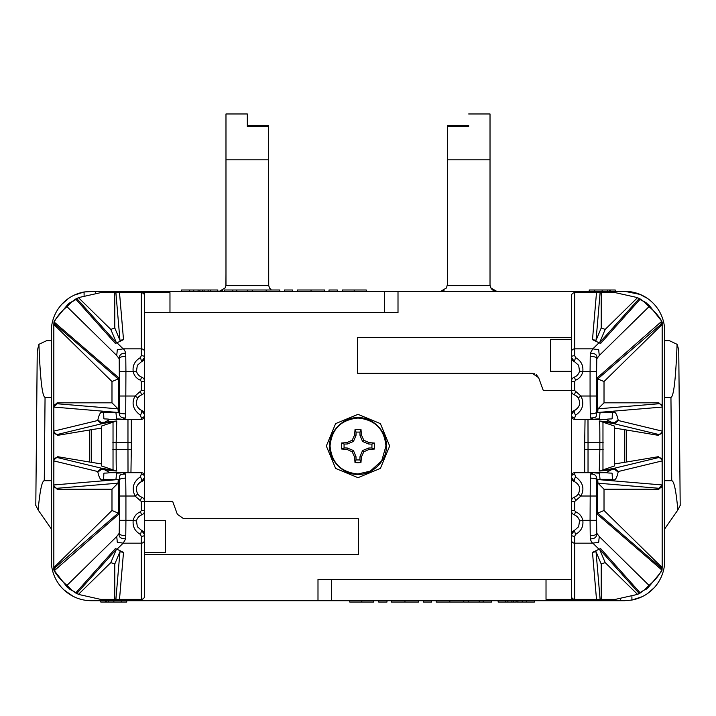 <?xml version="1.0" encoding="UTF-8"?>
<svg xmlns="http://www.w3.org/2000/svg" width="716" height="716" viewBox="0 0 716 716"><rect width="100%" height="100%" fill="white"/><g stroke="black" fill="none" stroke-linecap="round" stroke-linejoin="round"><path stroke-width="1.07" d="M358 414.34L335.607 423.621L326.326 446.014L335.607 468.407L358 477.688L380.393 468.407L389.674 446.014L380.393 423.621L358 414.34M385.96 446.05L381.7 460.853L370.244 471.146L358 473.974A27.96 27.96 0 0 1 357.964 473.974C340.986 472.292 331.678 462.957 330.04 445.978C331.714 429.018 341.04 419.71 358 418.055A27.96 27.96 0 0 1 358.036 418.055C375.014 419.737 384.322 429.063 385.96 446.05M386.282 446.05C387.338 460.263 372.248 475.37 358 474.296C343.761 475.379 328.617 460.254 329.718 445.978C328.662 431.766 343.752 416.658 358 417.732C372.239 416.649 387.383 431.775 386.282 446.05M225.979 273.986L225.916 285.595L268.715 285.595L268.652 159.829L225.979 159.829L225.979 113.969L247.315 113.969L247.315 126.329L247.315 113.969M247.315 125.56L268.652 125.56L268.652 126.329L247.315 126.329M678.741 349.73L677.085 344.324L669.353 340.664L664.708 340.664M51.292 340.664L46.647 340.664L38.915 344.324L37.313 350.67M368.758 447.992L362.538 450.561L359.951 456.781L359.942 459.949L360.962 462.518L358 462.778L355.002 462.509L356.022 459.949L356.022 456.772L353.453 450.552L347.233 447.965L344.065 447.956L341.496 448.977L341.505 443.007L344.065 444.036L347.242 444.036L353.462 441.468L356.049 435.247L356.058 432.079L355.038 429.51L360.998 429.519L359.978 432.079L359.978 435.256L362.547 441.477L368.767 444.063L371.935 444.072L374.504 443.052L374.495 449.013L371.935 447.992L368.758 447.992L369.044 449.433L363.782 451.805L362.538 450.561M371.935 447.992L371.935 444.072M359.978 432.079L356.058 432.079M344.065 444.036L344.065 447.956M356.022 459.949L359.942 459.949M347.242 444.036L346.956 442.586L352.218 440.215L353.462 441.468M352.218 440.215L354.608 434.961L356.049 435.247M354.608 434.961L355.038 429.51M360.998 429.519L361.428 434.97L359.978 435.256M361.428 434.97L363.8 440.233L362.547 441.477M363.8 440.233L369.053 442.622L368.767 444.063M369.053 442.622L374.504 443.052M374.495 449.013L369.044 449.433M363.782 451.805L361.392 457.068L359.951 456.781M361.392 457.068L360.962 462.518M355.002 462.509L354.572 457.059L356.022 456.772M354.572 457.059L352.2 451.796L353.453 450.552M352.2 451.796L346.947 449.406L347.233 447.965M346.947 449.406L341.496 448.977M341.505 443.007L346.956 442.586M468.685 126.329C468.685 109.942 468.685 109.942 468.685 126.329L447.348 126.329L447.348 159.829L490.021 159.829L490.021 284.682L490.021 166.819M468.685 125.56L447.348 125.56L447.348 126.329M444.018 290.428A6.668 6.668 0 0 1 440.68 291.322L446.471 287.966L447.348 284.682L447.348 159.829M468.685 113.969L490.021 113.969L490.021 159.829M268.652 159.829L268.652 126.329M225.979 159.829L225.979 284.682M664.708 480.687L671.724 480.687C674.033 480.91 676.074 490.666 677.864 509.971L680.137 505.46M677.085 344.324C675.752 379.104 673.711 396.78 670.946 397.344L671.724 480.687M35.863 505.46L38.136 509.971C39.926 490.666 41.967 480.91 44.276 480.687L51.292 480.687M51.292 397.344L45.054 397.344C42.289 396.78 40.248 379.104 38.915 344.324M447.285 285.595L490.084 285.595L490.021 284.682M490.084 285.595L490.899 287.966A6.668 6.668 0 0 0 493.888 290.714M494.371 290.911A6.668 6.668 0 0 0 496.689 291.322L490.899 287.966M269.529 287.966A6.668 6.668 0 0 0 271.319 289.989L269.529 287.966L268.715 285.595M222.658 290.428A6.668 6.668 0 0 1 219.311 291.322L225.101 287.966L225.916 285.595M615.214 291.322L615.214 289.989L589.241 289.989L589.241 291.322M366.261 291.322L366.261 289.989L342.293 289.989L342.293 291.322M279.849 291.322L279.849 289.989L252.596 289.989L252.596 291.322M292.692 291.322L292.692 289.989L284.395 289.989L284.395 291.322M324.715 291.322L324.715 289.989L297.462 289.989L297.462 291.322M337.317 291.322L337.317 289.989L329.011 289.989L329.011 291.322M252.247 289.989L252.247 291.322L252.247 289.989L224.43 289.989L224.43 291.322M199.925 291.322L199.925 289.989L217.861 289.989L217.861 291.322M199.37 289.989L181.569 289.989L181.569 291.322M653.994 304.076L652.661 302.716M647.264 298.295L639.513 294.169M677.864 509.971L664.708 528.882M664.708 397.344L670.946 397.344M642.154 596.697L631.906 600.044L631.906 596.67M378.683 600.706L378.683 602.04L386.989 602.04L386.989 600.706M391.285 600.706L391.285 602.04L418.538 602.04L418.538 600.706M349.739 600.706L349.739 602.04L373.707 602.04L373.707 600.706M100.786 600.706L100.786 602.04L126.759 602.04L126.759 600.706M436.151 600.706L436.151 602.04L463.404 602.04L463.404 600.706M423.308 600.706L423.308 602.04L431.605 602.04L431.605 600.706M491.57 600.706L491.57 602.04L463.753 602.04L463.753 600.706L463.753 602.04M516.075 600.706L516.075 602.04L505.263 602.04L505.263 600.706M498.139 600.706L498.139 602.04L505.263 602.04M534.431 600.706L534.431 602.04L516.63 602.04M51.292 528.882L38.136 509.971M76.487 597.86L73.846 596.697M63.903 589.85A6.668 6.587 -47 0 0 63.992 589.93L73.175 596.365M571.359 579.369L317.994 579.369L317.994 600.706L91.299 600.706A40.007 40.007 0 0 1 51.292 560.7L51.292 331.329A40.007 40.007 0 0 1 84.094 291.976L74.204 295.162M68.262 298.626L61.8 304.3M536.203 374.54L538.647 377.726L532.382 373.34L357.669 373.34L534.754 373.779M357.669 337.334L571.359 337.334L357.669 337.334L357.669 373.34M183.618 518.688L358.331 518.688L183.618 518.688L177.353 514.303L172.645 501.352L144.641 501.352M358.331 554.694L144.641 554.694L358.331 554.694L358.331 518.688M95.64 292.898L95.64 291.322L117.97 291.322L117.97 292.656M117.97 291.322L384.671 291.322L384.671 312.659M602.147 289.989L602.147 291.322M594.692 291.322L594.692 289.989M610.542 291.322L610.542 289.989M609.504 291.322L609.504 289.989M607.705 291.322L607.705 289.989M354.205 291.322L354.205 289.989M266.173 289.989L266.173 291.322M311.039 289.989L311.039 291.322M247.727 291.322L247.727 289.989M236.772 291.322L236.772 289.989M232.843 291.322L232.843 289.989M198.09 289.989L198.09 291.322M193.759 291.322L193.759 289.989M189.677 291.322L189.677 289.989M210.737 291.322L210.737 289.989M208.114 291.322L208.114 289.989M204.114 291.322L204.114 289.989M202.682 291.322L202.682 289.989M640.185 294.446L624.701 291.322A40.007 40.007 0 0 1 664.708 331.329L664.708 560.7A40.007 40.007 0 0 1 631.906 600.044L624.701 600.706L631.87 600.053M647.944 593.251L654.317 587.594M404.961 602.04L404.961 600.706M361.795 602.04L361.795 600.706M317.994 600.706L331.329 600.706L331.329 579.369M598.03 599.373L598.03 600.706L624.701 600.706M331.329 600.706L598.03 600.706M105.458 602.04L105.458 600.706M121.308 602.04L121.308 600.706M113.853 602.04L113.853 600.706M108.295 602.04L108.295 600.706M106.496 602.04L106.496 600.706M449.827 602.04L449.827 600.706M483.157 602.04L483.157 600.706M479.228 602.04L479.228 600.706M468.273 602.04L468.273 600.706M507.886 600.706L507.886 602.04M526.323 602.04L526.323 600.706M522.241 602.04L522.241 600.706M517.91 602.04L517.91 600.706M513.318 602.04L513.318 600.706M511.886 602.04L511.886 600.706M61.683 587.594L63.992 589.93M95.64 291.322L84.13 291.976M538.647 377.726L543.355 390.676L571.359 390.676M53.825 322.191L54.577 320.508L68.163 304.04L78.438 297.632L100.634 292.656L141.303 292.656A3.329 3.329 0 0 1 144.641 295.994L144.641 312.659L398.007 312.659L398.007 291.322L624.701 291.322M384.671 291.322L398.007 291.322M91.299 291.322L84.094 291.976L84.094 295.359M128.549 419.343L127.967 419.343L127.967 442.676L116.144 442.676L116.744 420.963L102.29 423.612L57.674 434.397L57.674 435.337L53.825 432.043L53.825 323.721L54.738 325.332L55.195 324.438L54.192 322.066C56.85 316.678 61.111 311.541 66.982 306.645L71.466 302.161L76.012 299.413L115.428 343.492L123.51 339.661L119.957 340.306L114.784 327.982L114.784 292.656M53.825 568.307L54.738 566.696L55.195 567.591L54.237 570.759L118.319 514.598L118.319 479.666L119.187 480.355C120.539 476.068 117.442 474.144 125.703 474.064L125.721 478.154C121.595 478.216 119.42 478.959 119.187 480.355L119.393 520.317L125.926 520.317L125.739 538.835L123.143 543.175L141.303 543.175L141.303 599.301A3.329 3.267 -0 0 0 144.641 596.034A3.329 3.329 0 0 1 141.303 599.373L100.634 599.373L78.438 594.396L67.25 587.236L53.834 570.061L53.825 432.043M118.829 292.656L141.303 292.728A3.329 3.267 180 0 1 144.641 295.994A3.329 3.329 0 0 0 141.303 292.656L144.641 292.656L144.641 596.034A3.329 3.329 0 0 1 141.303 599.373L118.829 599.373M144.641 552.698L144.641 520.693L165.503 520.693L165.503 552.698L144.641 552.698M144.641 534.825A4.663 4.663 0 0 0 141.643 530.466L144.641 534.825A3.329 1.53 180 0 1 141.303 536.356L140.452 534.422C134.912 531.299 132.496 526.6 133.212 520.317L125.926 520.317L125.926 496.018L135.064 496.018L137.794 494.112A8.332 8.332 0 0 0 141.643 497.137A4.663 4.663 0 0 1 144.641 501.486A4.663 4.663 0 0 0 141.643 497.137A8.332 8.332 0 0 1 137.794 494.112C135.064 488.67 136.344 484.49 141.643 481.573A3.329 0.689 -111 0 0 140.452 476.767L141.303 474.09A3.329 3.133 -0 0 1 144.641 477.214L141.643 481.573A4.663 4.663 0 0 0 144.56 478.055L144.417 478.637M141.643 481.573A8.332 8.332 0 0 0 138.564 483.649M144.641 476.015A3.329 3.329 0 0 0 141.303 472.685L109.951 472.685L104.724 469.803L116.744 471.065L105.243 468.89L104.724 469.803L101.153 469.58L102.29 468.416L105.243 468.89M141.303 474.09L141.303 472.685M144.417 413.392L144.56 413.973A4.663 4.663 0 0 0 141.643 410.456L144.641 414.806A3.329 3.133 180 0 1 141.303 417.938L141.303 419.343A3.329 3.329 0 0 0 144.641 416.014A3.329 3.329 0 0 1 141.303 419.343L109.951 419.343L104.724 422.225L101.153 422.449L102.29 423.612L98.692 420.578L97.725 420.507L53.897 431.104L53.825 407.082A3.329 3.329 0 0 1 57.155 403.752L57.155 402.822L111.982 402.822L111.982 381.538L54.738 325.332M139.987 409.588A8.332 8.332 0 0 1 138.564 408.38M141.643 361.562A4.663 4.663 0 0 0 144.641 357.203L141.643 361.562L137.347 365.303L141.643 361.562L140.452 357.606C134.814 360.864 132.406 365.563 133.212 371.711C134.178 375.784 136.595 378.621 140.452 380.232L141.303 381.476L141.303 390.542L135.064 396.011C131.234 403.278 133.033 409.695 140.452 415.262L141.303 417.938M144.641 352.12A3.329 3.267 180 0 0 141.303 348.853L141.303 355.673A3.329 1.53 0 0 1 144.641 357.203M130.947 472.685L131.305 449.344L127.967 449.344L128.012 472.685M130.956 419.343L130.375 419.343M119.393 371.711L125.926 371.711L125.739 353.194C121.273 353.086 119.098 354.957 119.223 358.797L119.393 396.011L135.064 396.011L137.794 397.908C135.064 403.359 136.344 407.538 141.643 410.456A3.329 0.689 111 0 1 140.452 415.262M144.641 390.542A4.663 4.663 0 0 1 141.643 394.892A8.332 8.332 0 0 0 137.794 397.908A8.332 8.332 0 0 1 141.643 394.892A4.663 4.663 0 0 0 144.641 390.542L141.303 390.542M144.641 381.476A4.663 4.663 0 0 0 141.643 377.117A8.332 8.332 0 0 1 136.479 371.031A8.332 8.332 0 0 0 141.643 377.117A4.663 4.663 0 0 1 144.641 381.476L141.303 381.476M101.511 423.8L97.725 420.507C99.247 413.409 101.144 410.796 103.417 412.676L115.92 412.676L118.319 412.488L119.187 411.673C118.802 413.069 120.977 413.803 125.721 413.875L125.926 371.711L133.212 371.711L136.479 371.031L137.347 365.303M141.303 355.673L140.452 357.606M125.739 353.194C124.906 350.643 124.038 349.202 123.143 348.853L141.303 348.853L141.303 292.656M144.641 292.656L169.969 292.656L169.969 312.659M114.605 470.394L101.511 465.946L101.511 426.083L114.605 421.635M57.674 435.337L91.505 429.672L91.505 462.357L101.511 463.932M101.511 428.096L91.505 429.672M53.825 459.985L57.674 456.692L91.505 462.357M57.674 456.692L57.674 457.631A3.329 3.258 103.6 0 0 53.897 460.925L53.825 460.925A3.329 3.329 0 0 1 57.674 457.631L102.29 468.416L98.692 471.45L97.725 471.522C99.247 478.619 101.144 481.233 103.417 479.353C104.697 470.797 101.574 473.992 109.951 472.685M119.509 599.301L123.51 552.367L116.959 549.253L123.143 543.175C115.043 541.618 118.176 544.751 116.619 536.642L66.982 585.384C61.111 580.363 56.859 575.485 54.237 570.759M141.643 530.466L137.347 526.725L141.643 530.466L140.452 534.422M137.347 526.725L136.479 520.997A8.332 8.332 0 0 1 141.643 514.911A4.663 4.663 0 0 0 144.641 510.553A4.663 4.663 0 0 1 141.643 514.911A8.332 8.332 0 0 0 136.479 520.997L133.212 520.317C134.178 516.254 136.595 513.408 140.452 511.797L141.643 514.911M140.452 476.767C133.203 481.877 131.404 488.294 135.064 496.018L141.303 501.486L141.303 510.553L140.452 511.797M131.305 449.344L131.305 419.343M116.959 342.776L123.143 348.853C115.043 350.41 118.176 347.278 116.619 355.387L119.223 358.797C119.429 357.266 121.604 356.461 125.748 356.389M54.577 320.508L54.192 322.066L118.319 377.43L118.319 412.362L118.006 408.845L111.982 402.822M76.719 298.483L116.395 342.722L110.819 329.423L78.438 297.632M69.183 304.551L70.159 302.519L71.466 302.161M76.012 299.413L76.558 298.572L74.786 299.539M89.76 461.731L89.76 430.298M53.825 485.869L57.155 489.207L57.155 488.276A3.329 3.329 180 0 1 53.825 484.947L53.897 460.925L97.725 471.522L101.511 468.228M54.738 566.696L111.982 510.49L111.982 489.207L57.155 489.207M53.825 406.16L57.155 402.822M74.786 592.49L76.558 593.457L76.012 592.615L70.159 589.51L69.183 587.478L66.982 585.384A3.329 3.222 -51.4 0 0 68.163 587.988L67.25 587.236M78.438 594.396L110.819 562.606L116.395 549.306L76.719 593.546M123.51 552.367L119.957 551.723L114.784 564.047L114.784 599.373M116.744 420.963L104.724 422.225L105.243 423.138M113.03 470.09L113.03 421.939M69.183 587.478L71.466 589.868M76.012 592.615L115.428 548.537L116.959 549.253M125.739 538.835C120.53 538.781 118.355 536.919 119.223 533.232L116.619 536.642M125.748 535.64C121.604 535.568 119.429 534.763 119.223 533.232L119.393 520.317M131.305 442.676L127.967 442.676L127.967 449.344L116.144 449.344C116.144 473.858 116.35 466.85 116.744 471.065M103.417 479.353L118.319 479.541L118.006 483.175L57.155 488.276A3.329 3.267 -94.8 0 1 53.897 484.947L118.033 479.568L118.292 480.866M115.92 479.353C117.2 470.797 114.077 473.992 122.454 472.685L125.703 474.064M119.393 396.011L119.187 411.673C118.865 416.184 121.04 418.278 125.703 417.965L122.454 419.343C114.077 418.037 117.2 421.232 115.92 412.676M115.428 343.492L116.395 342.722M110.819 329.423L114.784 327.982M111.982 381.538L118.221 378.925L118.319 377.43M111.982 489.207L118.006 483.175M55.195 567.591L118.221 513.103L111.982 510.49M118.292 411.163L118.033 412.461L53.897 407.082L57.155 403.752L118.006 408.845M116.395 549.306L115.428 548.537M110.819 562.606L114.784 564.047M98.692 420.578L101.153 422.449M98.692 471.45L101.153 469.58M125.721 413.875L125.703 417.965M118.221 513.103L118.319 514.598M119.393 496.018L125.926 496.018L125.721 478.154M587.451 472.685L588.033 472.685L588.033 449.344L599.856 449.344L599.256 471.065L613.71 468.416L658.326 457.631L658.326 456.692L662.175 459.985L662.175 568.307L661.262 566.696L660.805 567.591L661.808 569.963C659.15 575.351 654.889 580.488 649.018 585.384L644.534 589.868L639.988 592.615L600.572 548.537L592.49 552.367L596.043 551.723L601.216 564.047L601.216 599.373L574.697 599.373A3.329 3.329 0 0 1 571.359 596.034L571.359 295.994A3.329 3.329 0 0 1 574.697 292.656L615.366 292.656L637.562 297.632L648.75 304.792L661.763 321.269L597.681 377.43L597.681 412.362L596.813 411.673C595.461 415.951 598.558 417.884 590.297 417.965L590.279 413.875C594.405 413.803 596.58 413.069 596.813 411.673L596.607 371.711L590.073 371.711L590.261 353.194L592.857 348.853L574.697 348.853L574.697 292.728A3.329 3.267 180 0 0 571.359 295.994A3.329 3.329 0 0 1 574.697 292.656L597.171 292.656M662.175 323.721L661.262 325.332L660.805 324.438L661.763 321.269L662.175 322.191L662.175 459.985M571.359 339.33L571.359 371.335L550.497 371.335L550.497 339.33L571.359 339.33M571.359 357.203A4.663 4.663 0 0 0 574.357 361.562L571.359 357.203A3.329 1.53 -0 0 1 574.697 355.673L575.548 357.606C581.088 360.73 583.504 365.429 582.788 371.711L590.073 371.711L590.073 396.011L580.936 396.011L578.206 397.908A8.332 8.332 0 0 0 574.357 394.892A4.663 4.663 0 0 1 571.359 390.542A4.663 4.663 0 0 0 574.357 394.892A8.332 8.332 0 0 1 578.206 397.908C580.936 403.359 579.656 407.538 574.357 410.456A3.329 0.689 69 0 0 575.548 415.262L574.697 417.938A3.329 3.133 180 0 1 571.359 414.806L574.357 410.456A4.663 4.663 0 0 0 571.44 413.973L571.583 413.392M574.357 410.456A8.332 8.332 0 0 0 577.436 408.38M571.359 416.014A3.329 3.329 0 0 0 574.697 419.343L606.049 419.343L611.276 422.225L599.256 420.963L610.757 423.138L611.276 422.225L614.847 422.449L613.71 423.612L610.757 423.138M574.697 417.938L574.697 419.343M571.583 478.637L571.44 478.055A4.663 4.663 0 0 0 574.357 481.573L571.359 477.214A3.329 3.133 0 0 1 574.697 474.09L574.697 472.685A3.329 3.329 0 0 0 571.359 476.015A3.329 3.329 0 0 1 574.697 472.685L606.049 472.685L611.276 469.803L614.847 469.58L613.71 468.416L617.308 471.45L618.275 471.522L662.103 460.925L662.175 484.947A3.329 3.329 180 0 1 658.845 488.276L658.845 489.207L604.018 489.207L604.018 510.49L661.262 566.696M574.357 530.466A4.663 4.663 0 0 0 571.359 534.825L574.357 530.466L578.653 526.725L574.357 530.466L575.548 534.422C581.186 531.165 583.594 526.466 582.788 520.317C581.822 516.245 579.405 513.408 575.548 511.797L574.697 510.553L574.697 501.486L580.936 496.018C584.766 488.751 582.967 482.333 575.548 476.767L574.697 474.09M571.359 539.909A3.329 3.267 0 0 0 574.697 543.175L574.697 536.356A3.329 1.53 180 0 1 571.359 534.825M590.253 535.64C594.396 535.568 596.571 534.763 596.777 533.232L596.607 520.317L590.073 520.317L590.261 538.835C594.727 538.942 596.902 537.072 596.777 533.232L599.382 536.642L649.018 585.384A3.329 3.222 51.4 0 1 647.837 587.988L661.423 571.511L662.175 569.838M585.044 419.343L584.695 442.676L588.033 442.676L587.988 419.343M585.044 472.685L585.625 472.685M596.607 520.317L596.607 496.018L580.936 496.018L578.206 494.112C580.936 488.67 579.656 484.49 574.357 481.573A3.329 0.689 -69 0 1 575.548 476.767M571.359 501.486A4.663 4.663 0 0 1 574.357 497.137A8.332 8.332 0 0 0 578.206 494.112A8.332 8.332 0 0 1 574.357 497.137A4.663 4.663 0 0 0 571.359 501.486L574.697 501.486M571.359 510.553A4.663 4.663 0 0 0 574.357 514.911A8.332 8.332 0 0 1 579.521 520.997A8.332 8.332 0 0 0 574.357 514.911A4.663 4.663 0 0 1 571.359 510.553L574.697 510.553M614.489 468.228L618.275 471.522C616.753 478.619 614.856 481.233 612.583 479.353L600.08 479.353L597.681 479.541L596.813 480.355C597.198 478.959 595.023 478.225 590.279 478.154L590.073 520.317L582.788 520.317L579.521 520.997L578.653 526.725M574.697 536.356L575.548 534.422M590.261 538.835C591.094 541.377 591.962 542.826 592.857 543.175L574.697 543.175L574.697 599.301A3.329 3.267 -0 0 1 571.359 596.034L571.359 599.373L546.022 599.373L546.022 579.369M571.359 596.034A3.329 3.329 0 0 0 574.697 599.373L571.359 599.373M601.216 599.373L615.366 599.373L637.562 594.396L641.214 592.49M647.837 587.988L639.988 592.615M601.395 421.635L614.489 426.083L614.489 465.946L601.395 470.394M658.326 456.692L624.495 462.357L624.495 429.672L614.489 428.096M614.489 463.932L624.495 462.357M662.175 432.043L658.326 435.337L624.495 429.672M658.326 435.337L658.326 434.397A3.329 3.258 -76.4 0 0 662.103 431.104L662.175 431.104A3.329 3.329 180 0 1 658.326 434.397L613.71 423.612L617.308 420.578L618.275 420.507C616.753 413.409 614.856 410.796 612.583 412.676C611.294 421.232 614.426 418.037 606.049 419.343M596.491 292.728L592.49 339.661L599.041 342.776L592.857 348.853C600.957 350.41 597.824 347.278 599.382 355.387L649.018 306.645C654.889 311.666 659.141 316.544 661.763 321.269M574.357 361.562L578.653 365.303L574.357 361.562L575.548 357.606M578.653 365.303L579.521 371.031A8.332 8.332 0 0 1 574.357 377.117A4.663 4.663 0 0 0 571.359 381.476A4.663 4.663 0 0 1 574.357 377.117A8.332 8.332 0 0 0 579.521 371.031L582.788 371.711C581.822 375.775 579.405 378.612 575.548 380.232L574.357 377.117M575.548 415.262C582.797 410.152 584.596 403.735 580.936 396.011L574.697 390.542L574.697 381.476L575.548 380.232M584.695 442.676L584.695 472.685M597.171 599.373L574.697 599.373M661.423 571.511L661.808 569.963L597.681 514.598L597.681 479.666L597.994 483.175L604.018 489.207M639.281 593.546L599.605 549.306L605.181 562.606L637.562 594.396M646.817 587.478L645.841 589.51L644.534 589.868M626.24 430.298L626.24 461.731M662.175 406.16L658.845 402.822L658.845 403.752A3.329 3.329 0 0 1 662.175 407.082L662.103 431.104L618.275 420.507L614.489 423.8M661.262 325.332L604.018 381.538L604.018 402.822L658.845 402.822M662.175 485.869L658.845 489.207M641.214 299.539L639.442 298.572L639.988 299.413L645.841 302.519L646.817 304.551L649.018 306.645A3.329 3.222 128.6 0 0 647.837 304.04L648.75 304.792M637.562 297.632L605.181 329.423L599.605 342.722L639.281 298.483M592.49 339.661L596.043 340.306L601.216 327.982L601.216 292.656M599.256 471.065L611.276 469.803L610.757 468.89M602.97 421.939L602.97 470.09M646.817 304.551L644.534 302.161M639.988 299.413L600.572 343.492L599.041 342.776M590.261 353.194C595.47 353.248 597.645 355.109 596.777 358.797L599.382 355.387M590.253 356.389C594.396 356.461 596.571 357.266 596.777 358.797L596.607 371.711M584.695 449.344L588.033 449.344L588.033 442.676L599.856 442.676C599.856 418.171 599.65 425.179 599.256 420.963M612.583 412.676L597.681 412.488L597.994 408.845L658.845 403.752A3.329 3.267 85.2 0 1 662.103 407.082L597.967 412.461L597.708 411.163M600.08 412.676C598.8 421.232 601.923 418.037 593.546 419.343L590.297 417.965M596.607 496.018L596.813 480.355C597.135 475.845 594.96 473.75 590.297 474.064L593.546 472.685C601.923 473.992 598.8 470.797 600.08 479.353M600.572 548.537L599.605 549.306M605.181 562.606L601.216 564.047M604.018 510.49L597.779 513.103L597.681 514.598M604.018 402.822L597.994 408.845M660.805 324.438L597.779 378.925L604.018 381.538M597.708 480.866L597.967 479.568L662.103 484.947L658.845 488.276L597.994 483.175M599.605 342.722L600.572 343.492M605.181 329.423L601.216 327.982M617.308 471.45L614.847 469.58M617.308 420.578L614.847 422.449M590.279 478.154L590.297 474.064M597.779 378.925L597.681 377.43M596.607 396.011L590.073 396.011L590.279 413.875M44.276 480.687L45.054 397.344M620.36 599.131L620.36 600.706M57.674 434.397A3.329 3.329 180 0 1 53.825 431.104L53.897 431.104A3.329 3.258 76.4 0 0 57.674 434.397M144.641 539.909A3.329 3.267 180 0 1 141.303 543.175L141.303 536.356M141.303 510.553L144.641 510.553M144.641 501.486L141.303 501.486M140.452 391.786L141.643 394.892M141.643 377.117L140.452 380.232M123.51 339.661L119.509 292.728M141.643 497.137L140.452 500.242M103.417 412.676C104.697 421.232 101.574 418.037 109.951 419.343M115.894 292.656L119.957 340.306M116.619 355.387L66.982 306.645A3.329 3.222 -128.6 0 1 68.163 304.04M115.894 599.373L119.957 551.723M118.221 378.925L55.195 324.438M112.824 442.676L116.144 442.676L116.144 449.344L112.824 449.344M658.326 457.631A3.329 3.329 0 0 1 662.175 460.925L662.103 460.925A3.329 3.258 -103.6 0 0 658.326 457.631M571.359 352.12A3.329 3.267 0 0 1 574.697 348.853L574.697 355.673M574.697 381.476L571.359 381.476M571.359 390.542L574.697 390.542M575.548 500.242L574.357 497.137M574.357 514.911L575.548 511.797M592.49 552.367L596.491 599.301M599.382 536.642C597.824 544.751 600.957 541.618 592.857 543.175L599.041 549.253M574.357 394.892L575.548 391.786M612.583 479.353C611.294 470.797 614.426 473.992 606.049 472.685M600.106 599.373L596.043 551.723M600.106 292.656L596.043 340.306M597.779 513.103L660.805 567.591M603.176 449.344L599.856 449.344L599.856 442.676L603.176 442.676M678.741 349.533L680.2 505.55M35.8 505.55L37.259 349.533M69.192 303.244L70.32 302.412M69.192 588.785L70.32 589.617M646.808 588.785L645.68 589.617M646.808 303.244L645.68 302.412"/></g></svg>
